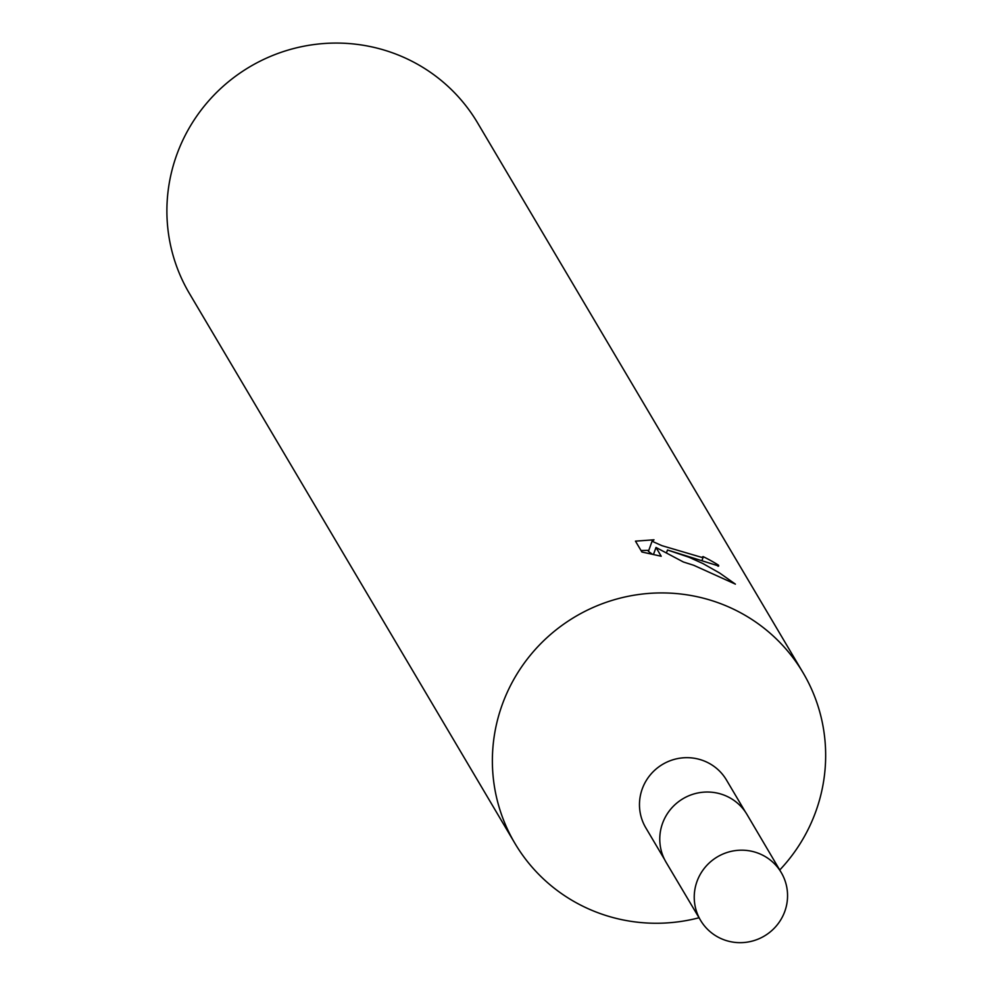 <?xml version="1.0" encoding="UTF-8"?>
<svg xmlns="http://www.w3.org/2000/svg" width="992" height="992" viewBox="0 0 992 992"><rect width="100%" height="100%" fill="white"/><g stroke="black" fill="none" stroke-linecap="round" stroke-linejoin="round"><path stroke-width="1.49" d="M745.265 811.754L726.479 780.034A46.884 46.016 149.4 0 0 701.902 760.145A46.884 46.016 149.4 0 0 650.281 774.901A46.884 46.016 149.4 0 0 645.792 827.799L664.578 859.518M779.737 869.996A167.437 164.362 149.4 0 0 803.098 672.799A167.437 164.362 149.4 0 0 715.306 601.747A167.437 164.362 149.4 0 0 530.968 654.472A167.437 164.362 149.4 0 0 514.935 843.386A167.437 164.362 149.4 0 0 602.727 914.438A167.437 164.362 149.4 0 0 699.038 917.761M635.475 541.148L654.001 539.797L652.327 541.359L661.949 545.674L701.704 557.368L703.068 556.586A167.437 164.362 -30.6 0 1 718.468 565.142L718.716 565.998L667.492 549.99L688.956 557.231L702.931 563.555L719.671 573.041L735.394 584.139L693.718 565.279L683.376 561.993L656.01 547.46L661.218 556.252L641.898 551.998L635.463 541.148M803.098 672.799L477.623 122.946A167.437 164.362 149.4 0 0 389.819 51.894A167.437 164.362 149.4 0 0 205.493 104.606A167.437 164.362 149.4 0 0 189.447 293.52L514.935 843.386M648.78 550.349L641.018 550.535M718.059 566.283L718.468 565.142M666.525 552.668L667.492 549.99M652.587 554.354L648.421 551.391L652.24 540.752M653.455 554.54L656.01 547.46M784.821 911.338A46.884 46.016 149.4 0 0 781.274 872.613A46.884 46.016 149.4 0 0 736.696 850.442A46.884 46.016 149.4 0 0 696.979 881.516A46.884 46.016 149.4 0 0 700.588 920.365A46.884 46.016 149.4 0 0 745.166 942.4A46.884 46.016 149.4 0 0 784.821 911.338M781.274 872.613L747.013 814.506A46.996 46.128 149.4 0 0 702.324 792.286A46.996 46.128 149.4 0 0 662.52 823.422A46.996 46.128 149.4 0 0 666.14 862.37L700.588 920.365M703.204 557.132L701.914 560.691"/></g></svg>
